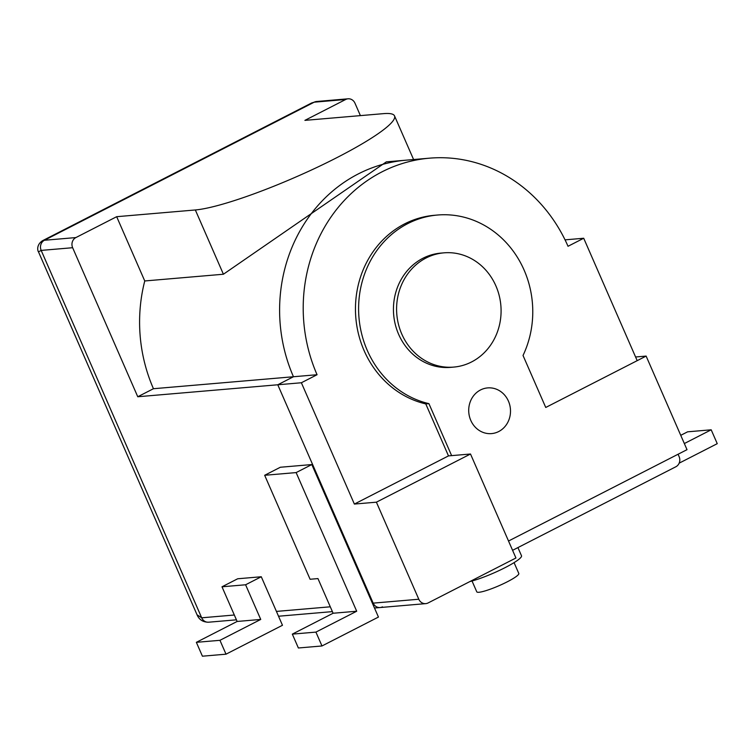 <?xml version="1.0" encoding="UTF-8"?>
<svg xmlns="http://www.w3.org/2000/svg" width="755" height="755" viewBox="0 0 755 755"><rect width="100%" height="100%" fill="white"/><g stroke="black" fill="none" stroke-linecap="round" stroke-linejoin="round"><path stroke-width="1.13" d="M679.151 463.164L717.25 443.666L711.191 429.803L684.341 443.544M680.746 435.324L687.597 431.822L711.191 429.803M635.587 356.983L646.129 356.086L545.742 407.464L523.026 355.473A95.555 87.023 85.1 0 0 524.112 270.092A95.555 87.023 85.1 0 0 437.541 215.024L434.399 215.298A95.555 87.023 85.1 0 0 364.118 350.641A95.555 87.023 85.1 0 0 425.773 403.906L428.916 403.642L451.632 455.633M437.541 215.024A95.555 87.023 85.1 0 0 367.26 350.377A95.555 87.023 85.1 0 0 428.916 403.642M495.893 285.881A57.333 52.208 85.1 0 0 443.949 252.84A57.333 52.208 85.1 0 0 401.783 334.05A57.333 52.208 85.1 0 0 453.727 367.09A57.333 52.208 85.1 0 0 495.893 285.881M443.949 252.84L440.797 253.114A57.333 52.208 85.1 0 0 398.631 334.314A57.333 52.208 85.1 0 0 450.575 367.364L453.727 367.09M470.78 420.384A22.933 20.885 -94.9 0 1 480.52 389.957A22.933 20.885 -94.9 0 1 508.426 401.113A22.933 20.885 -94.9 0 1 498.687 431.549A22.933 20.885 -94.9 0 1 470.78 420.384M646.129 356.086L687.012 449.669L508.521 541.024M425.773 403.906L448.489 455.897L354.369 504.066L376.396 502.179L418.798 599.234A7.644 6.965 85.1 0 0 425.726 603.632A7.644 6.965 85.1 0 0 428.104 602.952L515.939 557.992L470.507 454.01L376.396 502.179M517.93 547.592L521.497 555.765A32.493 4.681 156.4 0 1 505.104 567.628A32.493 4.681 156.4 0 1 469.94 581.539M472.035 580.991L476.773 591.816A22.933 3.303 -23.6 0 0 507.228 581.831A22.933 3.303 -23.6 0 0 518.798 573.46L514.07 562.626M261.277 576.754L237.683 578.774L221.998 586.795L237.136 621.459L260.739 619.44L245.592 584.776L261.277 576.754L276.424 611.408L330.284 606.803M311.815 464.561L280.35 467.251L264.665 475.282L310.097 579.264L317.959 578.585L333.106 613.249L356.7 611.229L296.13 472.583L311.815 464.561L372.385 603.198L373.178 603.132L277.774 384.776L293.459 376.745A152.887 139.231 -94.9 0 1 405.916 160.192A152.887 139.231 85.1 0 0 293.459 376.745L277.774 384.776L373.178 603.132A7.644 6.965 85.1 0 0 380.105 607.539A7.644 6.965 85.1 0 0 382.474 606.85M137.759 396.752L153.444 388.721A152.887 139.231 -94.9 0 1 144.752 280.964L116.676 216.694L75.887 237.57A7.644 6.965 85.1 0 0 72.64 247.716L137.759 396.752L301.377 382.757L354.369 504.066M360.399 115.619L354.982 103.209A7.644 6.965 85.1 0 0 348.055 98.801A7.644 6.965 85.1 0 0 345.677 99.49L304.897 120.366L383.559 113.637A114.666 16.516 -23.6 0 1 394.525 115.892A114.666 16.516 -23.6 0 1 316.902 167.459A114.666 16.516 -23.6 0 1 195.337 209.965L116.676 216.694M144.752 280.964L223.414 274.235L386.343 161.863L429.51 158.172A152.887 139.231 85.1 0 0 317.062 374.725L153.444 388.721M345.677 99.49L314.212 102.18L311.626 102.982L316.59 101.5A7.644 6.965 85.1 0 0 314.212 102.18L44.422 240.26L75.887 237.57M42.478 240.732L44.422 240.26A7.644 6.965 85.1 0 0 41.176 250.405L38.486 251.859C38.061 251.708 35.608 245.394 42.469 240.732L311.626 102.982M38.505 251.896L197.055 614.806L201.689 617.807L234.324 615.014M356.7 611.229L315.92 632.105L292.327 634.124L333.106 613.249M372.385 603.198L378.444 617.062L321.979 645.969L315.92 632.105M296.13 472.583L264.665 475.282M321.979 645.969L298.376 647.988L292.327 634.124M260.739 619.44L219.95 640.316L196.357 642.326L237.136 621.459M276.424 611.408L282.474 625.272L226.009 654.179L219.95 640.316M245.592 584.776L221.998 586.795M226.009 654.179L202.415 656.199L196.357 642.326M512.588 550.319L675.867 466.76A7.644 6.965 85.1 0 0 679.113 456.615L678.075 454.246M637.192 360.663L583.709 238.25L565.051 239.854M583.709 238.25L568.024 246.281A152.887 139.231 85.1 0 0 429.51 158.172M317.062 374.725L301.377 382.757M425.726 603.632L380.105 607.539A7.644 6.965 -94.9 0 1 373.178 603.132L418.798 599.234M470.507 454.01L448.489 455.897M72.64 247.716L41.176 250.405L201.689 617.807A7.644 6.965 85.1 0 0 208.616 622.205L208.616 622.205C203.001 622.195 199.15 619.742 197.074 614.834M223.414 274.235L195.337 209.965M413.589 159.531L394.525 115.892M380.105 607.539L374.489 608.02M332.389 611.616L278.529 616.231M236.428 619.827L208.616 622.205M348.055 98.801L316.59 101.5"/></g></svg>
